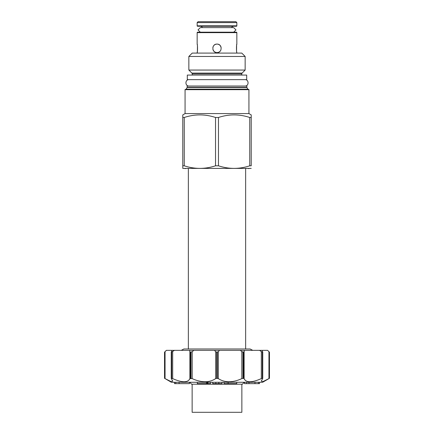 <?xml version="1.0" encoding="UTF-8"?>
<svg xmlns="http://www.w3.org/2000/svg" width="434" height="434" viewBox="0 0 434 434"><rect width="100%" height="100%" fill="white"/><g stroke="black" fill="none" stroke-linecap="round" stroke-linejoin="round"><path stroke-width="0.65" d="M189.636 379.175L189.338 379.658M165.755 379.012L171.381 382.283L262.619 382.283L268.304 378.98M172.754 350.346L166.363 350.346L164.535 352.175L164.535 378.329L170.839 381.502L172.754 381.177L171.349 378.616L171.43 378.329L172.678 378.616C182.209 382.81 187.938 382.81 189.875 378.616L192.045 378.562M201.609 381.524L198.17 380.83M241.57 378.736L240.642 379.153M261.246 378.654L260.14 379.132M258.729 379.707L257.644 380.113M256.527 380.499L255.458 380.83M254.433 381.112L253.445 381.34M252.501 381.524L251.595 381.649M250.727 381.73L249.908 381.757M249.121 381.73L248.394 381.649M247.706 381.524L247.076 381.345M246.485 381.112L245.953 380.835M245.47 380.499L245.047 380.119M244.662 379.663L244.369 379.18M190.537 378.329L190.537 352.175L192.175 351.676L192.175 378.616C201.398 382.81 209.231 382.81 215.671 378.616L216.734 378.329L218.329 378.616C224.774 382.81 232.602 382.81 241.825 378.616L243.002 378.329L244.125 378.616C246.062 382.81 251.796 382.81 261.322 378.616L262.299 378.329L262.651 378.616L261.246 381.177L263.161 381.502L269.465 378.329L269.465 352.175L267.577 350.346L171.935 350.346L171.43 352.175L171.349 351.676M262.299 378.329L262.299 352.175L262.651 351.676L262.065 350.346M262.651 351.676L262.651 378.616M171.349 378.616L171.43 352.175L174.468 350.346M244.537 382.283L244.537 383.651L248.991 383.651L248.991 382.283M248.991 383.651L254.964 383.651L254.964 382.283M254.964 383.651L258.442 383.651L258.442 382.283M244.581 383.651L244.581 382.283M246.669 383.651L246.669 382.283M258.442 383.651L259.51 383.651L259.51 382.283M174.517 382.283L174.517 383.651L174.49 382.283M174.517 383.651L174.544 382.283M174.544 383.651L174.571 382.283M174.571 383.651L175.792 383.651L175.792 382.283M175.792 383.651L179.112 383.651L179.112 382.283M179.112 383.651L189.463 383.651L189.463 382.283M206.497 382.283L206.497 383.651L197.34 383.651L197.34 382.283M206.497 383.651L207.295 383.651L207.295 382.283M207.295 383.651L207.913 383.651L207.913 382.283M207.913 383.651L210.441 383.651L210.441 382.283M212.823 382.283L212.823 383.651L212.72 382.283M212.823 383.651L215.823 383.651L215.823 382.283M215.823 383.651L218.801 383.651L218.801 382.283M218.801 383.651L218.877 382.283M218.877 383.651L221.958 383.651L221.958 382.283M228.138 382.283L228.138 383.651L224.112 383.651L224.112 382.283M228.138 383.651L236.742 383.651L236.742 382.283M244.282 382.283L242.367 384.199L191.633 384.199L189.718 382.283M192.137 384.199L192.137 412.3L241.863 412.3L241.863 384.199M217 52.585L217.716 52.525L217 52.585C222.474 52.845 222.474 43.839 217 44.1L216.284 44.16L217 44.1C211.526 43.839 211.526 52.845 217 52.585L216.284 52.525L217 52.585M219.045 52.058L219.447 51.809M219.604 51.689L220.092 51.25L219.604 51.689M220.673 50.469L220.895 50.029M221.123 47.333L220.147 45.494M220.114 45.456L219.604 44.995L220.109 45.456M219.463 44.886L218.698 44.452M217.716 44.16L217 44.1L217.716 44.16M214.955 44.626L214.548 44.881M214.396 44.995L213.908 45.434L214.396 44.995M213.333 46.21L213.105 46.655M212.91 49.471L213.837 51.169M213.886 51.228L214.396 51.689L213.891 51.228M214.542 51.798L215.302 52.232M197.356 51.516L197.155 52.585C197.654 52.845 197.654 43.839 197.155 44.1L197.351 45.152M197.448 45.798L197.399 51.234M236.845 53.089L236.644 51.516M236.682 44.935L236.845 44.1C236.346 43.839 236.346 52.845 236.845 52.585M236.845 44.1L236.845 32.648L197.155 32.648L197.155 44.1M197.155 53.089L197.155 52.585M236.552 50.886L236.601 45.434M215.655 44.317L216.273 44.16M218.345 52.368L217.727 52.525M215.687 52.378L214.488 51.76M213.843 51.174L213.43 50.637M213.322 50.458L213.105 50.029M212.877 47.339L212.964 47.04M214.504 44.914L215.052 44.572M215.28 44.463L215.611 44.333M218.313 44.306L219.512 44.924M220.157 45.51L220.57 46.047M220.673 46.221L220.895 46.66M219.495 51.771L218.948 52.113M218.725 52.221L218.389 52.351M236.845 22.611L235.933 21.7L198.067 21.7L197.155 22.611L197.155 25.807L236.845 25.807L236.845 22.611L197.155 22.611M208.928 26.262L197.611 26.262A0.456 0.456 90 0 1 197.155 25.807M197.611 26.262L236.389 26.262A0.456 0.456 -90 0 0 236.845 25.807L236.845 25.807M236.389 26.262L225.072 26.262M202.396 27.63A2.279 2.279 0 0 0 200.302 26.262L233.698 26.262A2.279 2.279 0 0 0 231.604 27.63M200.307 27.63L198.023 29.908L200.302 32.192L233.698 32.192L235.977 29.908L233.693 27.63L200.307 27.63M236.845 32.648A0.456 0.456 -90 0 0 236.389 32.192L197.611 32.192A0.456 0.456 90 0 0 197.155 32.648M241.771 53.089L192.229 53.089L188.85 56.463L245.15 56.463L241.771 53.089M245.15 70.058L242.118 73.086L191.882 73.086L188.85 70.058L245.15 70.058L245.15 56.463M188.85 70.058L188.85 56.463M191.882 73.086A1.188 1.188 90 0 1 192.229 73.926L192.229 75.077M242.118 73.086A1.188 1.188 -90 0 0 241.771 73.926L192.229 73.926M241.771 75.077L241.771 73.926M187.304 75.077L246.696 75.077L246.696 79.639L187.304 79.639L187.304 75.077M248.237 89.399A0.456 0.456 0 0 1 247.847 89.171L246.897 87.532A0.456 0.456 0 0 1 246.838 87.305L246.838 86.024L187.162 86.024L187.162 87.305A0.456 0.456 0 0 1 187.103 87.532L186.153 89.171A0.456 0.456 0 0 1 185.763 89.399L248.66 89.399L185.763 89.399M248.66 89.399A0.271 0.271 -90 0 1 248.932 89.675L185.068 89.675A0.271 0.271 90 0 1 185.34 89.399M182.785 114.896L182.785 117.478L182.785 114.896L185.068 113.578L185.068 89.675M185.068 113.578L248.932 113.578L248.932 89.675M251.215 114.896L251.215 117.478L251.215 114.896L248.932 113.578M184.26 165.804L182.785 165.804L182.785 168.387L182.785 117.478L184.26 117.478L184.26 165.804C194.682 169.233 205.103 169.233 215.53 165.804L218.47 165.804C228.897 169.233 239.318 169.233 249.74 165.804L251.215 165.804L251.215 117.478L249.74 117.478C239.318 114.05 228.897 114.05 218.47 117.478L215.53 117.478C205.103 114.05 194.682 114.05 184.26 117.478M182.785 168.387L251.215 168.387M215.53 165.804L215.53 117.478M218.47 117.478L218.47 165.804M249.74 165.804L249.74 117.478M248.568 168.598L249.116 168.528M184.884 168.528L185.432 168.598M245.649 348.979L245.649 168.598M188.351 348.979L188.351 168.598M252.74 350.346L250.12 348.979L183.88 348.979L181.26 350.346M268.95 378.616L268.95 351.676L269.465 352.175L267.577 350.346M259.532 350.346L262.299 352.175M243.002 378.329L243.002 352.175L244.125 351.676L244.483 350.346M243.002 352.175L240.094 350.346M216.734 378.329L216.734 352.175L218.329 351.676L219.533 350.346M216.734 352.175L215.671 351.676L214.467 350.346M192.175 351.676L193.906 350.346M190.537 352.175L189.875 351.676L189.517 350.346M164.638 352.077L166.423 350.346M189.034 79.639C184.917 79.438 184.917 86.22 189.034 86.024M244.966 79.639C249.083 79.438 249.083 86.22 244.966 86.024M246.838 87.305L187.162 87.305M246.897 87.532L187.103 87.532M247.847 89.171L186.153 89.171M261.322 378.616L261.322 351.676M244.125 351.676L244.125 378.616M243.463 352.175L243.463 378.329M241.825 378.616L241.825 351.676M218.329 351.676L218.329 378.616M217.266 352.175L217.266 378.329M215.671 378.616L215.671 351.676M190.998 352.175L190.998 378.329M189.875 378.616L189.875 351.676M172.678 351.676L172.678 378.616M171.701 352.175L171.701 378.329M165.05 351.676L165.05 378.616M269.465 352.175L269.465 378.329M262.749 378.432L262.749 351.996M171.251 351.996L171.251 378.432M164.535 352.175L164.535 378.329"/></g></svg>
